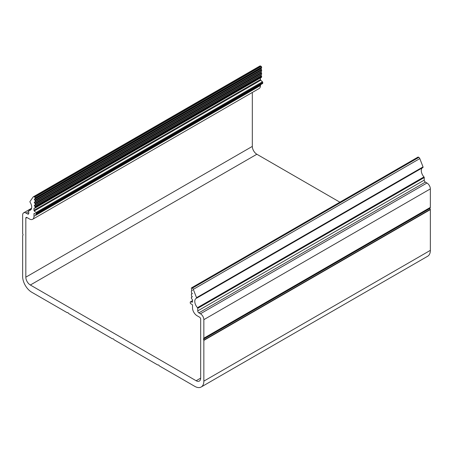 <?xml version="1.0" encoding="UTF-8"?>
<svg xmlns="http://www.w3.org/2000/svg" width="453" height="453" viewBox="0 0 453 453"><rect width="100%" height="100%" fill="white"/><g stroke="black" fill="none" stroke-linecap="round" stroke-linejoin="round"><path stroke-width="0.68" d="M30.351 285.016A6.404 3.698 -120 0 1 25.821 277.174L25.821 218.182L26.954 217.525L29.445 218.963A6.404 3.698 -120 0 0 32.65 219.28A6.404 3.698 -120 0 0 33.975 216.347L33.975 213.737L34.428 213.471L35.787 214.258A0.64 0.368 -120 0 0 36.24 213.997L36.24 213.233A0.64 0.368 -120 0 0 35.929 212.553L34.286 210.99A0.64 0.368 -120 0 1 33.975 210.311L33.975 208.527A0.64 0.368 -120 0 1 34.202 208.204L34.881 208.142A0.64 0.368 -120 0 0 35.108 207.819L35.108 207.095A0.64 0.368 -120 0 0 34.881 206.511L34.269 205.373L34.881 205.305A0.64 0.368 -120 0 0 35.108 204.983L35.108 203.958A0.64 0.368 -120 0 0 34.881 203.374L34.269 202.231L34.881 202.168A0.64 0.368 -120 0 0 35.108 201.845L35.108 200.821A0.64 0.368 -120 0 0 34.881 200.237L34.269 199.094L34.881 199.031A0.64 0.368 -120 0 0 35.108 198.708L35.108 197.91A0.64 0.368 -120 0 0 34.655 197.129L34.173 196.851A1.602 0.923 -120 0 0 33.375 196.772A1.602 0.923 -120 0 0 33.194 196.936L29.972 201.523A0.64 0.368 -120 0 0 30.079 202.242A6.404 3.698 -120 0 1 30.385 210.141A6.404 3.698 -120 0 1 29.032 210.435A0.64 0.368 -120 0 0 28.765 210.758L28.765 213.34A1.602 0.923 -120 0 1 28.431 214.076A1.602 0.923 -120 0 1 27.633 213.997L26.048 213.08A4.807 2.775 -120 0 0 23.647 212.842A4.807 2.775 -120 0 0 22.65 215.045L22.65 233.555A0.64 0.368 -120 0 0 22.712 233.85L23.075 234.784L22.712 235.56A0.64 0.368 -120 0 0 22.65 235.786L22.65 276.517A12.814 7.395 -120 0 0 31.71 292.208L66.982 312.576A0.64 0.368 -120 0 0 67.208 312.638L67.837 312.581L68.692 313.487A0.64 0.368 -120 0 0 68.918 313.691L112.282 338.731A0.64 0.368 -120 0 0 112.508 338.787L113.363 338.861L113.992 339.642A0.64 0.368 -120 0 0 114.218 339.846L157.582 364.88A0.64 0.368 -120 0 0 157.808 364.942L158.663 365.016L159.292 365.798A0.64 0.368 -120 0 0 159.518 365.996L194.79 386.364A12.814 7.395 -120 0 0 201.194 386.998A12.814 7.395 -120 0 0 203.85 381.132L203.85 340.401A0.64 0.368 -120 0 0 203.788 340.107L203.425 339.172L203.788 338.397A0.64 0.368 -120 0 0 203.85 338.17L203.85 319.659A4.807 2.775 -120 0 0 200.453 313.77L198.867 312.859A1.602 0.923 -120 0 1 197.734 310.894L197.734 308.312A0.64 0.368 -120 0 0 197.468 307.683A6.404 3.698 -120 0 1 196.115 298.431A6.404 3.698 -120 0 1 196.421 298.284A0.64 0.368 -120 0 0 196.528 297.678L193.306 289.376A1.602 0.923 -120 0 0 192.327 288.159L191.846 287.882A0.64 0.368 -120 0 0 191.393 288.142L191.393 288.935A0.64 0.368 -120 0 0 191.619 289.518L192.231 290.662L191.619 290.73A0.64 0.368 -120 0 0 191.393 291.053L191.393 292.077A0.64 0.368 -120 0 0 191.619 292.661L192.231 293.804L191.619 293.867A0.64 0.368 -120 0 0 191.393 294.19L191.393 295.214A0.64 0.368 -120 0 0 191.619 295.798L192.231 296.942L191.619 297.004A0.64 0.368 -120 0 0 191.393 297.327L191.393 298.051A0.64 0.368 -120 0 0 191.619 298.635L192.299 299.478A0.64 0.368 -120 0 1 192.525 300.062L192.525 301.851A0.64 0.368 -120 0 1 192.214 302.168L190.571 301.84A0.64 0.368 -120 0 0 190.26 302.157L190.26 302.921A0.64 0.368 -120 0 0 190.713 303.703L192.072 304.49A0.64 0.368 -120 0 1 192.525 305.271L192.525 307.887A6.404 3.698 -120 0 0 197.055 315.735L199.547 317.174A1.602 0.923 -120 0 1 200.679 319.133L200.679 378.125A6.404 3.698 -120 0 1 199.354 381.058A6.404 3.698 -120 0 1 196.149 380.741L30.351 285.016L256.851 154.246L339.892 202.191M256.851 154.246A6.404 3.698 60 0 1 252.321 146.404L252.321 92.457M26.954 217.525A1.602 0.923 -120 0 0 26.155 217.446A1.602 0.923 -120 0 0 25.821 218.182M260.475 84.751L260.475 85.583A6.404 3.698 60 0 1 259.15 88.516L32.65 219.28M34.428 213.471A0.64 0.368 -120 0 0 33.975 213.737M34.286 210.99L260.786 80.221L262.429 81.789A0.64 0.368 60 0 1 262.74 82.463L262.74 83.227A0.64 0.368 60 0 1 262.61 83.522L36.11 214.292M260.786 80.221A0.64 0.368 60 0 1 260.475 79.541L260.475 77.922M34.315 205.809L260.815 75.039L261.381 75.747A0.64 0.368 60 0 1 261.608 76.331L261.608 77.05A0.64 0.368 60 0 1 261.381 77.372L35.045 208.046M34.315 202.672L260.815 71.902L261.381 72.605A0.64 0.368 60 0 1 261.608 73.188L261.608 74.213A0.64 0.368 60 0 1 261.381 74.535L35.045 205.209M34.315 199.53L260.815 68.765L261.381 69.468A0.64 0.368 60 0 1 261.608 70.051L261.608 71.076A0.64 0.368 60 0 1 261.381 71.398L35.045 202.072M259.694 66.172A1.602 0.923 60 0 1 259.875 66.002A1.602 0.923 60 0 1 260.673 66.081L261.154 66.359A0.64 0.368 60 0 1 261.608 67.14L261.608 67.939A0.64 0.368 60 0 1 261.381 68.261L35.045 198.935M203.425 339.172L429.925 208.403L430.288 209.337A0.64 0.368 60 0 1 430.35 209.631L430.35 250.362A12.814 7.395 60 0 1 427.694 256.228L201.194 386.998M429.925 208.403L430.288 207.627A0.64 0.368 60 0 0 430.35 207.4L430.35 188.89A4.807 2.775 60 0 0 426.953 183.006L425.367 182.089A1.602 0.923 60 0 1 424.235 180.13L424.235 177.542A0.64 0.368 60 0 0 423.968 176.913A6.404 3.698 60 0 1 422.326 167.865M191.523 287.848L418.023 157.078A0.64 0.368 60 0 1 418.346 157.112L418.827 157.389A1.602 0.923 60 0 1 419.806 158.607L423.028 166.908A0.64 0.368 60 0 1 422.921 167.514L196.483 298.25M196.149 380.741L200.679 378.125M25.821 277.174L252.321 146.404M33.975 216.347L260.475 85.583M36.24 213.997L262.74 83.227M36.24 213.233L262.74 82.463M35.929 212.553L262.429 81.789M33.975 210.311L260.475 79.541M33.975 208.527L34.592 208.165M35.108 207.819L261.608 77.05M35.108 207.095L261.608 76.331M34.881 206.511L261.381 75.747M35.108 204.983L261.608 74.213M35.108 203.958L261.608 73.188M34.881 203.374L261.381 72.605M35.108 201.845L261.608 71.076M35.108 200.821L261.608 70.051M34.881 200.237L261.381 69.468M35.108 198.708L261.608 67.939M35.108 197.91L261.608 67.14M34.655 197.129L261.154 66.359M34.173 196.851L260.673 66.081M29.032 210.435L31.314 209.122M27.633 213.997L28.765 213.34M26.048 213.08L28.765 211.511M203.85 381.132L430.35 250.362M203.85 340.401L430.35 209.631M203.788 340.107L430.288 209.337M203.425 338.912L429.925 208.142M203.788 338.397L430.288 207.627M203.85 338.17L430.35 207.4M203.85 319.659L430.35 188.89M200.453 313.77L426.953 183.006M198.867 312.859L425.367 182.089M197.734 310.894L424.235 180.13M197.734 308.312L424.235 177.542M197.468 307.683L423.968 176.913M196.528 297.678L423.028 166.908M193.306 289.376L419.806 158.607M192.327 288.159L418.827 157.389M191.846 287.882L418.346 157.112M191.619 290.73L192.265 290.356M191.619 293.867L192.265 293.493M191.619 297.004L192.265 296.636M192.214 302.168L192.502 301.998M190.571 301.84L192.525 300.713M34.977 208.114L261.477 77.344M34.977 205.277L261.477 74.507M34.977 202.14L261.477 71.37M34.977 198.997L261.477 68.233M33.375 196.772L259.875 66.002M28.896 210.464L31.348 209.054M23.647 212.842L31.608 208.244M196.455 298.267L422.955 167.502M191.523 290.758L192.253 290.339M191.523 293.895L192.253 293.476M191.523 297.032L192.253 296.613M190.39 301.862L192.525 300.633"/></g></svg>
